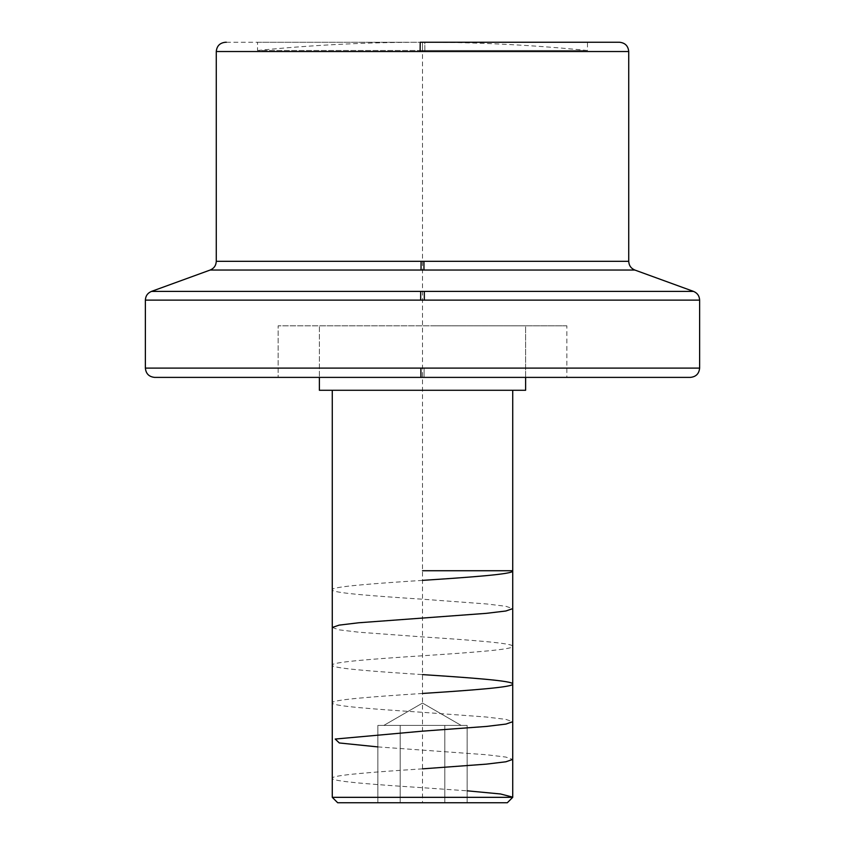 <?xml version="1.0" encoding="UTF-8"?>
<svg xmlns="http://www.w3.org/2000/svg" width="845" height="845" viewBox="0 0 845 845"><rect width="100%" height="100%" fill="white"/><g stroke="black" fill="none" stroke-linecap="round" stroke-linejoin="round"><path stroke-width="0.63" stroke-dasharray="4.22 3.17" d="M699.628 368.103L424.116 368.103L424.063 377.388L690.354 377.388L424.063 377.388L424.116 368.103L145.372 368.103L699.628 368.103M424.306 291.398L151.477 291.398L693.523 291.398L424.306 291.398L424.348 300.123L699.628 300.123L145.372 300.123L424.348 300.123M634.848 270.041L210.151 270.041L634.848 270.041M421.063 261.327L628.733 261.327L216.267 261.327L421.063 261.327L421.021 270.041M619.459 42.25L424.781 42.25L424.887 51.534L628.733 51.534L424.887 51.534L424.781 42.25L619.448 42.25M422.5 50.499L257.514 50.499L422.5 50.499L422.5 42.25L422.5 50.499L257.514 50.499L257.514 42.25L587.486 42.25L587.486 50.499L422.5 50.499L587.486 50.499L422.5 50.499L422.5 42.25L422.5 50.499L587.486 50.499L587.486 42.25L257.514 42.25L257.514 50.499L422.5 50.499M525.622 377.388L525.622 325.821L319.378 325.821L319.378 377.388L319.378 325.821L525.622 325.821L278.132 325.821L566.868 325.821L566.868 377.388L278.132 377.388L278.132 325.821L278.132 377.388L566.868 377.388L278.132 377.388L566.868 377.388L566.868 325.821L278.132 325.821L525.622 325.821L525.622 377.388M512.725 390.274L319.378 390.274L512.725 390.274M422.5 703.082L461.169 725.411L383.831 725.411L422.5 703.082L383.831 725.411L461.169 725.411L422.5 703.082M226.375 42.25L420.218 42.25M257.514 42.25L406.329 42.25L257.514 42.25M216.267 51.534L424.887 51.534L216.267 51.534M422.5 725.411L467.148 725.411L377.852 725.411L422.5 725.411L377.852 725.411L377.852 802.75L400.171 802.75L400.171 725.411L400.171 802.75L444.829 802.75L444.829 725.411L422.5 725.411L444.829 725.411L444.829 802.75L467.148 802.75L467.148 725.411L444.829 725.411L467.148 725.411L467.148 802.75L444.829 802.75L444.829 725.411L444.829 802.75L400.171 802.75L400.171 725.411L422.5 725.411M400.171 725.411L400.171 802.75L377.852 802.75L377.852 725.411L400.171 725.411M337.683 802.75L507.317 802.75L337.683 802.75M444.829 802.75L377.852 802.75L444.829 802.75M420.937 377.388L154.646 377.388M332.275 797.331L512.725 797.331L332.275 797.331M566.868 325.821L436.654 325.821L566.868 325.821M257.514 50.499C312.365 45.007 367.364 42.25 422.5 42.25L422.5 802.75M422.5 570.734L512.725 570.734M422.5 580.367C374.335 583.494 330.786 586.683 332.275 589.789C331.082 592.936 374.419 596.074 422.5 599.211L486.488 603.943L505.87 606.287L512.725 608.632M332.275 627.486L339.172 629.852L358.84 632.208L422.5 636.908C470.76 640.066 513.887 643.172 512.725 646.34C513.771 649.509 470.739 652.604 422.5 655.762C374.219 658.899 330.902 662.057 332.275 665.195C331.177 668.332 374.25 671.469 422.5 674.606M422.5 693.46C374.504 696.586 331.261 699.713 332.275 702.86C330.891 706.019 374.314 709.166 422.5 712.303L486.202 717.014L505.785 719.359L512.725 721.725M377.852 746.906L486.34 754.722L505.838 757.067L512.725 759.433M422.5 768.855C374.588 771.981 330.955 775.14 332.275 778.277C330.796 781.403 374.715 784.604 422.5 787.709L467.148 790.814M587.486 50.499C532.635 45.007 477.636 42.25 422.5 42.25"/><path stroke-width="1.27" d="M424.063 377.388L690.354 377.388L420.937 377.388L420.884 368.103L699.628 368.103L699.628 300.123L420.652 300.123L420.694 291.398L693.523 291.398L634.848 270.041L423.979 270.041L634.848 270.041L693.523 291.398C697.378 293.035 699.417 295.94 699.628 300.123L145.372 300.123L145.372 368.103L699.628 368.103C699.068 373.733 695.974 376.828 690.354 377.388L154.646 377.388L420.937 377.388L420.884 368.103L145.372 368.103L145.372 300.123C145.583 295.94 147.621 293.035 151.477 291.398L693.523 291.398M421.021 270.041L421.063 261.327M628.733 51.534C628.173 45.905 625.089 42.81 619.459 42.25L420.218 42.25L420.113 51.534L628.733 51.534L628.733 261.327L423.936 261.327L423.979 270.041L210.151 270.041L151.477 291.398L210.151 270.041L423.979 270.041L423.936 261.327L628.733 261.327L628.733 51.534L420.113 51.534L420.218 42.25L619.459 42.25L424.781 42.25M525.622 390.274L525.622 377.388L525.622 390.274L319.378 390.274L525.622 390.274M319.378 377.388L319.378 390.274L319.378 377.388M512.725 797.331L512.725 390.274L512.725 797.331L332.275 797.331L512.725 797.331L507.317 802.75L512.725 797.331M332.275 390.274L332.275 797.331L337.683 802.75L507.317 802.75L337.683 802.75L332.275 797.331L332.275 390.274M216.267 261.327L423.936 261.327L216.267 261.327L216.267 51.534L216.267 261.327C216.045 265.51 214.007 268.414 210.151 270.041M216.267 51.534L420.113 51.534L216.267 51.534C216.827 45.905 219.911 42.81 225.541 42.25L226.375 42.25M151.477 291.398L420.694 291.398L420.652 300.123L145.372 300.123M424.348 300.123L424.306 291.398M699.628 300.123L699.628 368.103M512.725 570.734L422.5 570.734M512.725 570.935C514.035 574.072 470.728 577.219 422.5 580.367M512.725 608.632L505.912 610.988L486.35 613.343L358.66 622.776L339.12 625.131L332.275 627.486M422.5 674.606C471.024 677.774 513.749 680.88 512.725 684.027C513.982 687.165 471.13 690.291 422.5 693.46M512.725 721.725L505.901 724.08L486.393 726.436L422.5 731.157L335.212 739.048L339.299 742.966L377.852 746.906M512.725 759.433L505.901 761.778L486.393 764.134L422.5 768.855M467.148 790.814L500.504 793.973L512.725 797.131M634.848 270.041C630.993 268.414 628.955 265.51 628.733 261.327M145.372 368.103C145.931 373.733 149.026 376.828 154.646 377.388"/></g></svg>
